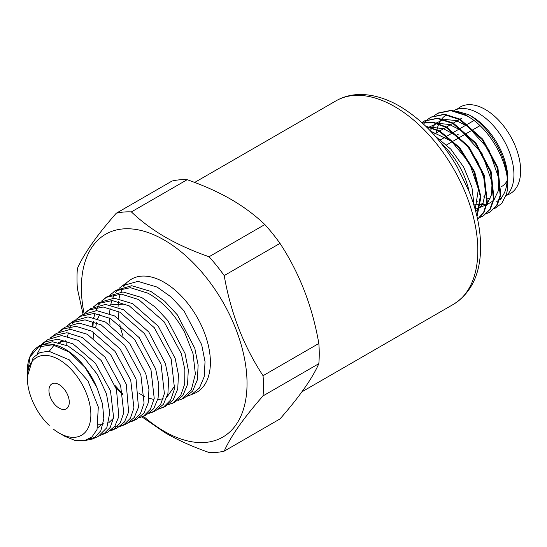<?xml version="1.0" encoding="UTF-8"?>
<svg xmlns="http://www.w3.org/2000/svg" width="547" height="547" viewBox="0 0 547 547"><rect width="100%" height="100%" fill="white"/><g stroke="black" fill="none" stroke-linecap="round" stroke-linejoin="round"><path stroke-width="0.82" d="M456.861 109.332L458.94 107.848A50.009 28.875 60 0 1 485.278 109.468A50.009 28.875 60 0 1 518.31 154.787A50.009 28.875 60 0 1 508.874 194.335L506.549 195.402M483.596 196.954A49.264 28.444 -120 0 0 484.943 197.467M487.719 198.329A49.264 28.444 -120 0 0 490.18 198.862M493.955 199.19A49.264 28.444 -120 0 0 494.577 199.183M500.081 198.253A49.264 28.444 -120 0 0 501.209 197.829M453.88 110.583A50.105 28.929 60 0 1 478.502 113.304A50.105 28.929 60 0 1 510.549 155.28A50.105 28.929 60 0 1 505.825 196.038M476.122 201.269A50.105 28.929 -120 0 0 478.037 202.034M480.895 202.944A50.105 28.929 -120 0 0 483.11 203.45M496.772 201.522A50.105 28.929 -120 0 0 499.117 199.887M499.78 199.306A50.105 28.929 -120 0 0 507.137 177.659M446.502 114.836A50.105 28.929 -120 0 0 441.976 118.726M441.655 119.13A50.105 28.929 -120 0 0 438.947 123.67M438.742 124.142A50.105 28.929 -120 0 0 437.074 129.557M436.964 130.124A50.105 28.929 -120 0 0 436.561 132.75M471.719 116.436L468.328 114.48L471.719 116.436A51.062 29.483 60 0 1 507.828 178.978L507.828 182.896A55.856 32.252 60 0 1 506.331 194.465L501.743 203.402L494.461 208.715M456.615 111.15L468.198 114.555M434.626 115.417L438.154 113.01L451.391 110.282L466.926 115.287L468.328 114.48A55.856 32.252 60 0 1 507.828 182.896M473.203 202.882L473.627 202.636L473.64 204.243M426.099 126.569L439.214 131.287L458.912 147.745L473.798 171.443L480.3 196.339L476.902 216.127M422.325 123.013L433.586 122.781L445.996 127.376L468.218 146.897L483.404 174.794L486.83 201.87L483.685 212.209L477.586 219.183M421.867 122.603L424 121.181L437.238 118.446L452.779 123.458L475.364 143.444L490.543 171.949L493.421 199.231L489.838 209.392L483.247 215.976L479.965 217.439M423.583 124.176L424.773 122.521M425.005 122.241L427.583 119.561M427.843 119.335L430.783 117.27L444.02 114.535L459.555 119.547L482.139 139.533L497.319 168.032L500.197 195.32L496.621 205.481L490.03 212.058L486.748 213.528M437.559 113.352L450.796 110.617L466.338 115.629C492.232 128.75 513.442 171.594 506.331 194.465M430.66 131.184L451.535 141.235L469.517 163.136L478.406 189.084L475.199 209.501M427.713 128.155L430.147 127.485M431.248 127.294L443.385 128.654L456.075 135.56L468.198 147.3L477.729 161.885L483.822 177.843L485.49 192.544L482.652 204.387L475.753 211.532M427.898 128.347L429.163 127.219M429.634 126.842L436.93 123.567M438.024 123.376L449.237 124.442L460.991 130.309L482.051 153.522L492.102 182.507L491.445 194.876L486.987 204.106M486.317 204.824L475.158 209.344M430.284 130.788L431.802 127.998M432.089 127.56L435.945 123.301M436.417 122.931L443.713 119.656M444.807 119.465L456.013 120.525L467.774 126.398L488.833 149.605L498.885 178.595L498.228 190.958L493.77 200.188M493.1 200.906L486.857 204.701M486.31 204.858L474.228 204.099M469.141 191.614A55.856 32.252 -120 0 0 441.429 143.622M474.167 205.952L471.904 187.129L463.706 167.136L450.803 149.16L435.159 136.094M490.03 212.058L497.209 205.139L500.792 194.978L497.907 167.697L482.734 139.191L460.15 119.205L444.608 114.193L431.077 117.099M483.247 215.976L490.427 209.05L494.009 198.889L491.131 171.608L475.952 143.109L453.367 123.116L437.826 118.111L424.294 121.017M477.593 219.224L483.951 212.455L487.322 202.205L484.184 175.019L468.998 146.801L446.584 127.034L433.744 122.364L422.175 122.884M477.018 216.626L480.95 196.975L474.7 171.813L459.753 147.704L439.809 130.952L425.587 126.077M264.851 224.543L209.063 256.755C192.735 251.046 178.158 244.516 165.331 237.152C152.579 229.747 141.263 221.33 131.383 211.901A131.854 76.129 -120 0 0 116.237 213.255L172.025 181.043A131.854 76.129 60 0 1 187.17 179.696C203.498 185.399 218.075 191.929 230.902 199.293C243.654 206.698 254.97 215.115 264.851 224.543A131.854 76.129 60 0 1 279.996 243.381C299.441 272.994 312.385 306.368 318.833 343.489A131.854 76.129 60 0 1 318.833 363.673C312.385 378.346 299.441 396.76 279.996 418.934L224.202 451.145C230.649 436.479 243.6 418.058 263.045 395.884L318.833 363.673M131.383 211.901L187.17 179.696M116.237 213.255C96.792 235.429 83.841 253.849 77.4 268.515A131.854 76.129 -120 0 0 77.4 288.7L83.035 314.169M141.953 416.889L165.331 432.896C178.158 440.26 192.735 446.79 209.063 452.499A131.854 76.129 -120 0 0 224.202 451.145M263.045 395.884A131.854 76.129 -120 0 0 263.045 375.7C243.6 346.08 230.649 312.713 224.202 275.585L279.996 243.381M318.833 343.489L263.045 375.7M224.202 275.585A131.854 76.129 -120 0 0 209.063 256.755M143.417 416.24A117.133 67.63 -120 0 0 164.209 431.309A117.133 67.63 -120 0 0 247.039 383.488A117.133 67.63 -120 0 0 164.209 240.03A117.133 67.63 -120 0 0 84.067 313.547M122.822 335.414A65.305 37.702 60 0 1 119.8 324.631M118.692 318.354A65.305 37.702 60 0 1 118.077 311.291M118.063 307.195A65.305 37.702 60 0 1 118.514 301.616M119.007 298.689A65.305 37.702 60 0 1 120.217 294.067M120.99 291.954A65.305 37.702 60 0 1 122.843 288.091M123.772 286.58A65.305 37.702 60 0 1 126.138 283.517M119.096 288.358L129.666 280.344A65.305 37.702 60 0 1 164.209 282.348A65.305 37.702 60 0 1 207.381 341.67A65.305 37.702 60 0 1 194.855 393.252L187.566 396.131M110.015 324.733L109.523 318.039M109.564 313.561L110.063 308.221M110.638 304.994L111.848 300.535M112.716 298.17L114.528 294.416M115.574 292.686L117.947 289.575M121.933 285.944L137.899 281.356L157.174 287.1L171.184 297.028L183.977 310.819L201.672 344.685L205.029 361.67L204.25 376.575L199.443 388.008L191.094 394.927M85.25 440.499L92.47 439.002L93.947 438.25L100.833 430.749L103.827 418.852L102.521 403.946L97.051 387.837L85.106 367.475L69.237 352.097L52.608 344.767L38.44 346.914L30.017 356.849L38.7 346.771M95.308 437.368L89.325 438.831M37.073 354.1L41.627 345.465M43.48 343.434L46.187 341.219M105.106 433.033L101.872 434.154M51.89 337.301L54.837 334.914M114.884 428.698L111.403 429.928M60.286 331.181L63.479 328.61M124.668 424.356L120.928 425.71M117.79 426.202L114.849 426.222M60.43 342.962L60.655 341.567M68.69 325.055L72.149 322.306M134.459 420.014L130.446 421.491M77.093 318.935L80.792 316.009M85.482 312.822L89.441 309.718M154.015 411.323L149.475 413.053M93.879 306.71L98.111 303.407M163.806 406.975L158.979 408.841M122.931 394.1L115.226 385.703M93.79 338.306L93.099 331.94M92.976 326.484L93.298 321.527M93.879 317.622L94.884 313.506M95.875 310.621L97.455 307.154M98.692 305.035L100.839 302.135M102.268 300.597L106.692 297.158M173.59 402.626L168.483 404.623M110.651 294.491L115.273 290.908M177.994 400.397L181.536 399.201L191.32 389.895L195.368 373.984L193.036 353.779L184.578 332.207C174.924 314.518 162.746 301.534 148.066 293.247L130.405 287.695L115.355 290.86L110.549 294.539M139.02 393.307L144.593 396.472M148.948 398.23L153.338 399.331M157.755 399.659L163.163 398.756M167.054 396.89L174.924 385.649M125.53 304.064L110.056 304.891M99.711 314.327L97.722 318.675M96.525 322.703L95.684 327.783M98.487 424.773L102.973 424.773M108.6 422.899L113.482 418.25M65.749 340.767L58.303 342.443M54.139 345.068L49.271 351.242M97.667 427.836L103.294 423.248M49.251 425.354L47.664 423.946A44.916 25.935 -120 0 1 27.35 378.011L27.35 376.678L33.148 357.615L40.006 352.555L48.833 351.208L69.332 359.864L87.896 380.815L98.303 407.009L97.031 429.566L91.985 436.916L84.477 440.677L75.151 440.485L64.792 436.301L59.11 433.026A44.916 25.935 -120 0 0 90.87 414.688A44.916 25.935 -120 0 0 59.11 359.673A44.916 25.935 -120 0 0 27.35 378.011M30.017 356.849L27.384 374.845M100.176 435.378L103.882 433.805L110.22 427.419L113.605 417.505L110.508 390.927L95.363 363.201L73.038 343.885L57.818 339.174L44.827 341.93L41.333 344.487M109.906 431.009L113.817 429.368L120.292 422.845L123.759 412.753L120.627 385.614L105.188 357.294L82.412 337.561L66.898 332.74L53.647 335.55L49.982 338.244M119.636 426.639L123.766 424.916L130.377 418.257L133.926 407.939L130.733 380.254L115.007 351.359L91.8 331.222L75.958 326.306L62.454 329.171L58.638 331.995M129.372 422.257L133.7 420.479L140.449 413.682L144.073 403.146L140.839 374.9L124.812 345.437L101.168 324.897L85.038 319.865L71.281 322.778L67.288 325.752M139.102 417.887L143.629 416.041L150.521 409.108L154.22 398.394L150.958 369.594L134.644 339.53L110.542 318.573L94.125 313.438L80.094 316.392L75.937 319.51M74.166 321.39L72.382 323.783M70.843 326.415L69.537 329.308M68.354 332.884L67.568 336.316M66.919 341.164L66.741 345.314M148.832 413.511L153.577 411.59L160.606 404.52L164.387 393.58L161.064 364.234L144.456 333.595L119.93 312.234L103.185 307.004L88.901 310.019L84.594 313.267M158.568 409.129L163.512 407.146L170.678 399.946L174.541 388.787L171.163 358.88L154.268 327.674L129.297 305.91L112.265 300.563L97.735 303.626L93.243 307.024M168.291 404.759L173.44 402.708L180.749 395.372L184.688 384.028L184.879 369.663L181.289 353.567L164.093 321.766L138.678 299.585L121.345 294.136L106.549 297.24L101.892 300.782M100.504 302.272L98.371 305.11M93.585 317.096L93.489 317.54M92.805 321.998L92.518 326.285M115.814 387.358L123.13 395.098M53.763 429.409A44.916 25.935 -120 0 0 59.11 433.026L64.792 436.301M97.051 387.837A53.462 30.864 -120 0 0 36.875 347.564A53.462 30.864 -120 0 0 27.35 371.03L27.35 372.767M36.875 347.564L39.466 345.683L52.389 341.766L67.992 345.923L83.814 357.423L97.345 374.339L106.474 393.854L109.776 412.705L106.809 427.754L98.139 436.472L92.47 439.002M181.542 399.201L184.38 397.929L192.633 391.091L197.378 379.782L198.137 365.047L194.8 348.268L177.317 314.833L164.661 301.206L150.808 291.394L131.752 285.725L115.971 290.266L113.359 292.16M171.703 403.597L174.801 402.209L182.903 395.488L187.553 384.391L188.298 369.916L185.016 353.417L167.806 320.549L155.369 307.168L141.735 297.52L122.986 291.954L107.465 296.426L104.566 298.525M161.789 408.028L165.221 406.496L173.173 399.884L177.741 388.958L178.452 374.736L175.211 358.531L158.274 326.231L132.661 303.647L114.255 298.183L98.966 302.58L95.78 304.891M151.895 412.452L155.635 410.776L163.437 404.295L167.915 393.58L168.62 379.611L165.433 363.7L148.784 331.974L123.588 309.766L105.475 304.405L90.467 308.74L87 311.25M141.988 416.876L146.056 415.057L153.714 408.698L158.097 398.182L158.78 384.466L155.642 368.842L139.273 337.69L114.514 315.892L96.71 310.634L81.968 314.894L78.214 317.616M132.08 421.306L136.47 419.344L143.984 413.094L148.285 402.763L148.934 389.293L145.844 373.957L129.748 343.386L105.441 322.019L87.978 316.863L73.469 321.055L69.428 323.981M122.186 425.723L126.883 423.624L134.247 417.505L138.459 407.371L136.059 379.119L120.258 349.123L96.368 328.138L79.199 323.092L64.97 327.209L60.649 330.34M112.279 430.154L117.304 427.904L124.518 421.901L128.641 411.973L126.268 384.261L110.747 354.839L87.294 334.265L70.433 329.321L56.464 333.369L51.862 336.706M102.371 434.578L107.718 432.192L114.795 426.298L118.829 416.547L116.47 389.368L101.216 360.535L78.214 340.391L61.695 335.55L47.965 339.53L43.069 343.072M59.11 408.096A14.386 8.308 60 0 1 49.715 395.419A14.386 8.308 60 0 1 51.917 383.891A14.386 8.308 60 0 1 59.11 384.603A14.386 8.308 60 0 1 68.505 397.279A14.386 8.308 60 0 1 66.303 408.807A14.386 8.308 60 0 1 59.11 408.096M501.667 186.513A39.555 22.837 -120 0 0 507.096 180.818M446.619 144.921L452.807 141.345M453.401 141.003L459.589 137.434M460.177 137.092L466.372 133.516M466.96 133.174L473.148 129.605M473.743 129.263L479.931 125.687M473.893 120.559L467.699 124.135M467.111 124.477L460.923 128.053M460.328 128.388L454.14 131.964M453.552 132.306L447.357 135.882M446.769 136.224L440.581 139.793M336.022 100.833A117.468 67.821 60 0 1 394.756 106.651A117.468 67.821 60 0 1 471.5 210.164A117.468 67.821 60 0 1 453.49 304.296C471.083 293.117 480.122 274.519 480.615 248.509C480.82 230.164 476.895 210.957 468.847 190.889L457.224 167.013C441.436 139.957 422.216 119.677 399.549 106.173C385.956 98.296 372.644 94.405 359.611 94.501C351.017 94.658 343.154 96.764 336.022 100.833L194.677 182.438M455.07 134.822L454.742 134.993A4.793 2.769 60 0 1 455.09 134.842M499.596 199.894L501.695 198.677M430.783 117.27L431.371 116.928M424 121.181L424.588 120.839M301.93 391.802L453.49 304.296M433.668 134.425L439.152 131.259M439.747 130.918L445.935 127.342M446.523 127L452.718 123.424M453.306 123.089L459.501 119.513M460.089 119.171L462.112 118.002M457.23 134.453L459.056 135.041"/></g></svg>
